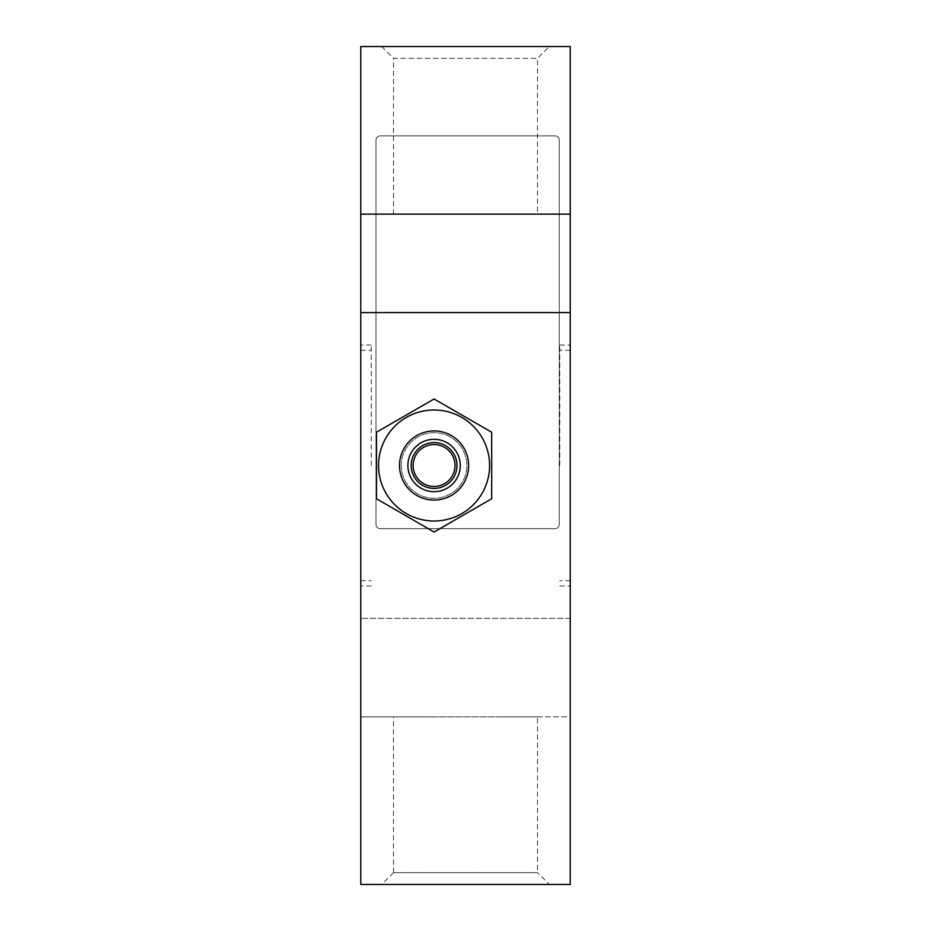 <?xml version="1.0" encoding="UTF-8"?>
<svg xmlns="http://www.w3.org/2000/svg" width="931" height="931" viewBox="0 0 931 931"><rect width="100%" height="100%" fill="white"/><g stroke="black" fill="none" stroke-linecap="round" stroke-linejoin="round"><path stroke-width="0.7" stroke-dasharray="4.66 3.49" d="M570.238 465.5L570.238 345.052L570.238 465.5M559.764 465.5L559.764 345.052L559.764 465.5M360.763 465.5L360.763 345.052L360.763 465.5M371.236 465.5L371.236 345.052L371.236 465.5M360.763 214.13L537.501 214.13L537.501 58.339L393.499 58.339L381.71 46.55L549.29 46.55L381.71 46.55M393.499 214.13L393.499 58.339L537.501 58.339L549.29 46.55M537.501 214.13L570.238 214.13M393.487 872.661L393.487 716.87L537.501 716.87L537.501 872.661L393.499 872.661L537.501 872.661L549.29 884.45L381.71 884.45L549.29 884.45M393.499 872.661L381.71 884.45M401.296 465.5A32.783 32.783 0 0 0 434.079 498.283A32.783 32.783 0 0 0 466.862 465.5A32.783 32.783 0 0 0 434.079 432.717A32.783 32.783 0 0 0 401.296 465.5A32.783 32.783 0 0 0 434.079 498.283A32.783 32.783 0 0 0 466.862 465.5A32.783 32.783 0 0 0 434.079 432.717A32.783 32.783 0 0 0 401.296 465.5M537.501 716.87L500.657 716.87L570.238 716.87L570.238 618.417L360.763 618.417L570.238 618.417L570.238 46.55L360.763 46.55L360.763 716.87L430.343 716.87L393.499 716.87M500.657 716.87L430.343 716.87M570.238 884.45L570.238 716.87L360.763 716.87L360.763 884.45L570.238 884.45M360.763 312.583L570.238 312.583M413.131 465.5A20.948 20.948 0 0 0 434.079 486.448A20.948 20.948 0 0 0 455.026 465.5A20.948 20.948 0 0 0 434.079 444.553A20.948 20.948 0 0 0 413.131 465.5M555.085 135.879A4.19 4.19 0 0 1 559.275 140.069L559.275 524.456A4.19 4.19 0 0 1 555.085 528.645L380.174 528.645A4.19 4.19 0 0 1 375.984 524.456L375.984 140.069A4.19 4.19 0 0 1 380.174 135.879L555.085 135.879A4.19 4.19 0 0 1 559.275 140.069L559.275 524.456A4.19 4.19 0 0 1 555.085 528.645L380.174 528.645A4.19 4.19 0 0 1 375.984 524.456L375.984 140.069A4.19 4.19 0 0 1 380.174 135.879L555.085 135.879M453.921 476.951A22.914 22.914 0 0 0 445.53 445.658A22.914 22.914 0 0 0 414.237 454.049A22.914 22.914 0 0 0 422.627 485.342A22.914 22.914 0 0 0 453.921 476.951M406.323 513.575A55.511 55.511 0 0 1 386.004 437.745A55.511 55.511 0 0 1 461.834 417.425A55.511 55.511 0 0 1 482.153 493.255A55.511 55.511 0 0 1 406.323 513.575A55.511 55.511 0 0 1 386.004 437.745A55.511 55.511 0 0 1 461.834 417.425A55.511 55.511 0 0 1 482.153 493.255A55.511 55.511 0 0 1 406.323 513.575A55.511 55.511 0 0 1 386.004 437.745A55.511 55.511 0 0 1 461.834 417.425A55.511 55.511 0 0 1 482.153 493.255A55.511 55.511 0 0 1 406.323 513.575A55.511 55.511 0 0 1 386.004 437.745A55.511 55.511 0 0 1 461.834 417.425A55.511 55.511 0 0 1 482.153 493.255A55.511 55.511 0 0 1 406.323 513.575M376.473 498.76L405.276 515.39L376.473 498.76L376.473 432.24L376.473 498.76L434.079 532.02L491.684 498.76L491.684 432.24L434.079 398.98L376.473 432.24L434.079 398.98L462.882 415.61L434.079 398.98L376.473 432.24L376.473 498.76M434.079 532.02L405.276 515.39L434.079 532.02L491.684 498.76L434.079 532.02M491.684 432.24L491.684 498.76L491.684 432.24L462.882 415.61L491.684 432.24M570.238 580.711L559.764 580.711M559.764 345.052L570.238 345.052M360.763 580.711L371.236 580.711M371.236 345.052L360.763 345.052M371.236 585.948L360.763 585.948M360.763 350.289L371.236 350.289M559.764 585.948L570.238 585.948M570.238 350.289L559.764 350.289"/><path stroke-width="1.4" d="M500.657 214.13L430.343 214.13M570.238 312.583L360.763 312.583L360.763 884.45L570.238 884.45L570.238 46.55L360.763 46.55L360.763 214.13L570.238 214.13M360.763 312.583L360.763 214.13M413.131 465.5A20.948 20.948 0 0 0 434.079 486.448A20.948 20.948 0 0 0 455.026 465.5A20.948 20.948 0 0 0 434.079 444.553A20.948 20.948 0 0 0 413.131 465.5M456.76 478.592A26.184 26.184 0 0 0 447.171 442.819A26.184 26.184 0 0 0 411.397 452.408A26.184 26.184 0 0 0 420.987 488.181A26.184 26.184 0 0 0 456.76 478.592M453.921 476.951A22.914 22.914 0 0 0 445.53 445.658A22.914 22.914 0 0 0 414.237 454.049A22.914 22.914 0 0 0 422.627 485.342A22.914 22.914 0 0 0 453.921 476.951M482.153 493.255A55.511 55.511 0 0 1 406.323 513.575A55.511 55.511 0 0 1 386.004 437.745A55.511 55.511 0 0 1 461.834 417.425A55.511 55.511 0 0 1 482.153 493.255A55.511 55.511 0 0 0 461.834 417.425A55.511 55.511 0 0 0 386.004 437.745M434.079 398.98L491.684 432.24L491.684 498.76L434.079 532.02L376.473 498.76L376.473 432.24L434.079 398.98M404.147 448.218A34.563 34.563 0 0 0 416.797 495.432A34.563 34.563 0 0 0 464.01 482.782A34.563 34.563 0 0 0 451.36 435.568A34.563 34.563 0 0 0 404.147 448.218"/></g></svg>
